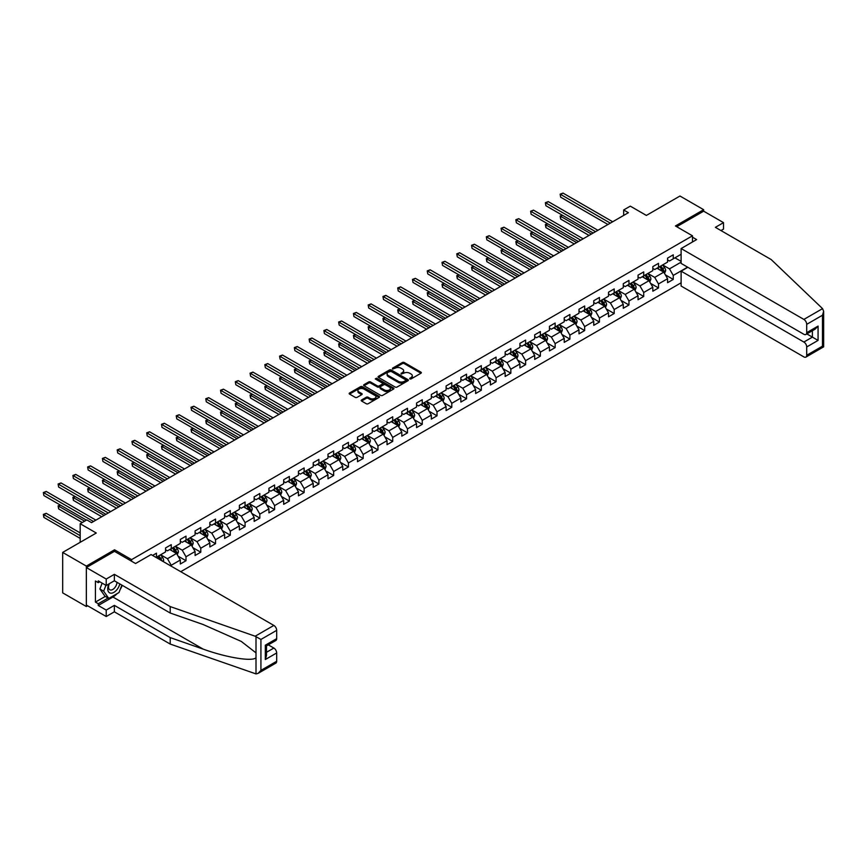 <?xml version="1.0" encoding="UTF-8"?>
<svg xmlns="http://www.w3.org/2000/svg" width="867" height="867" viewBox="0 0 867 867"><rect width="100%" height="100%" fill="white"/><g stroke="black" fill="none" stroke-linecap="round" stroke-linejoin="round"><path stroke-width="1.3" d="M409.788 378.944L411.088 378.944L420.95 373.243A1.311 0.759 0 0 0 421.34 372.702A1.311 0.759 0 0 0 420.95 372.171L404.228 362.514A1.311 0.759 0 0 0 402.375 362.514L392.502 368.215L392.502 368.963L395.081 368.226A4.205 2.428 0 0 1 401.031 368.226L402.418 369.028A4.205 2.428 0 0 1 403.654 370.751A4.205 2.428 0 0 1 402.418 372.463L401.139 373.959L403.719 373.222A4.205 2.428 0 0 1 409.668 373.222L411.056 374.024A4.205 2.428 0 0 1 412.291 375.736A4.205 2.428 0 0 1 411.056 377.448L409.788 378.944L409.788 378.196M361.593 399.958A1.311 0.759 0 0 0 361.203 400.489A1.311 0.759 0 0 0 361.593 401.031L366.275 403.74A1.311 0.759 0 0 0 368.139 403.74L379.096 397.411A1.311 0.759 0 0 0 379.486 396.869A1.311 0.759 0 0 0 379.096 396.338L362.373 386.682A1.311 0.759 0 0 0 360.52 386.682L349.553 393.011A1.311 0.759 0 0 0 349.173 393.542A1.311 0.759 0 0 0 349.553 394.084L355.221 397.357A1.311 0.759 0 0 0 357.085 397.357L361.777 394.648A1.311 0.759 0 0 0 362.157 394.106A1.311 0.759 0 0 0 361.777 393.575L358.96 391.949A3.511 2.027 0 0 1 357.93 390.518A3.511 2.027 0 0 1 360.108 388.644A3.511 2.027 0 0 1 363.934 389.077L374.945 395.439A3.511 2.027 0 0 1 375.975 396.869A3.511 2.027 0 0 1 373.807 398.744A3.511 2.027 0 0 1 369.971 398.311L368.139 397.249A1.311 0.759 0 0 0 366.275 397.249L361.593 399.958L361.593 401.031L366.275 398.343L366.275 397.249M720.965 230.568L723.522 229.094L723.522 222.646L703.646 211.169L703.646 209.695L679.977 196.029L646.381 215.428L630.287 206.14L623.666 209.966L628.391 212.697L91.544 522.638L86.808 519.907L80.187 523.733L80.187 542.319M114.542 551.39L114.542 549.797L86.342 566.086L62.673 552.42L96.28 533.021L80.187 523.733M114.542 549.797L131.578 559.638L692.473 235.813L692.473 241.991M703.646 209.695L675.436 225.973L692.473 235.813M395.179 387.05A1.311 0.759 0 0 0 397.032 387.05L407.999 380.721A1.311 0.759 0 0 0 408.379 380.19A1.311 0.759 0 0 0 407.999 379.648L391.266 370.003A1.311 0.759 0 0 0 389.413 370.003L378.445 376.332A1.311 0.759 0 0 0 378.066 376.863A1.311 0.759 0 0 0 378.445 377.405L395.179 387.05M375.617 379.139L376.549 379.269L376.549 378.175L393.542 387.993A1.311 0.759 0 0 1 393.932 388.535A1.311 0.759 0 0 1 393.542 389.066L382.585 395.395A1.311 0.759 0 0 1 380.721 395.395L363.999 385.739L363.999 384.666A1.311 0.759 0 0 0 363.62 385.208A1.311 0.759 0 0 0 363.999 385.739M363.999 384.666L368.692 381.957A1.311 0.759 0 0 1 370.556 381.957L377.34 385.88A1.311 0.759 0 0 0 379.193 385.88L382.304 384.081A1.311 0.759 0 0 0 382.694 383.539A1.311 0.759 0 0 0 382.304 383.008L375.248 378.933L376.549 378.175M86.342 566.086L86.342 606.521L62.673 592.865L62.673 552.42M131.578 561.22L131.578 559.638M180.748 571.689L681.115 282.805M681.115 254.28L673.258 258.821L673.258 254.822L667.579 258.106L667.579 262.094L658.497 267.339L658.497 263.351L652.818 266.635L652.818 270.623L643.726 275.869L643.726 271.88L638.047 275.153L638.047 279.141L628.965 284.387L628.965 280.399L623.286 283.682L623.286 287.671L614.194 292.916L614.194 288.928L608.515 292.201L608.515 296.189L599.433 301.445L599.433 297.446L593.754 300.73L593.754 304.718L584.672 309.963L584.672 305.975L578.993 309.259L578.993 313.247L569.901 318.492L569.901 314.504L564.222 317.777L564.222 321.765L555.14 327.011L555.14 323.023L549.461 326.306L549.461 330.294L540.369 335.54L540.369 331.552L534.69 334.825L534.69 338.813L525.608 344.058L525.608 340.07L519.929 343.354L519.929 347.342L510.836 352.587L510.836 348.599L505.158 351.872L505.158 355.871L496.076 361.116L496.076 357.128L490.397 360.401L490.397 364.389L481.315 369.635L481.315 365.646L475.636 368.93L475.636 372.918L466.544 378.164L466.544 374.176L460.865 377.448L460.865 381.437L451.783 386.682L451.783 382.694L446.104 385.978L446.104 389.966L437.011 395.211L437.011 391.223L431.332 394.496L431.332 398.495L422.251 403.74L422.251 399.741L416.572 403.025L416.572 407.013L407.479 412.258L407.479 408.27L401.8 411.554L401.8 415.542L392.718 420.788L392.718 416.799L387.04 420.072L387.04 424.061L377.958 429.306L377.958 425.318L372.279 428.601L372.279 432.59L363.186 437.835L363.186 433.847L357.507 437.12L357.507 441.108L348.426 446.364L348.426 442.365L342.747 445.649L342.747 449.637L333.654 454.882L333.654 450.894L327.975 454.178L327.975 458.166L318.893 463.412L318.893 459.423L313.215 462.696L313.215 466.684L304.133 471.93L304.133 467.942L298.454 471.225L298.454 475.214L289.361 480.459L289.361 476.471L283.682 479.744L283.682 483.732L274.601 488.977L274.601 484.989L268.922 488.273L268.922 492.261L259.829 497.506L259.829 493.518L254.15 496.791L254.15 500.79L245.068 506.035L245.068 502.047L239.39 505.32L239.39 509.308L230.297 514.554L230.297 510.565L224.618 513.849L224.618 517.837L215.536 523.083L215.536 519.095L209.857 522.367L209.857 526.356L200.776 531.601L200.776 527.613L195.097 530.897L195.097 534.885L186.004 540.13L186.004 536.142L180.325 539.415L180.325 543.414L171.243 548.659L171.243 544.66L165.564 547.944L165.564 551.932L156.472 557.178L156.472 553.189L152.592 555.433M687.596 267.155L673.258 275.424L673.258 279.423L667.579 282.696L667.579 278.708L658.497 283.953L658.497 287.942L652.818 291.225L652.818 287.237L643.726 292.482L643.726 296.471L638.047 299.744L638.047 295.755L628.965 301.001L628.965 304.989L623.286 308.273L623.286 304.284L614.194 309.53L614.194 313.518L608.515 316.791L608.515 312.803L599.433 318.048L599.433 322.036L593.754 325.32L593.754 321.332L584.672 326.577L584.672 330.565L578.993 333.849L578.993 329.85L569.901 335.106L569.901 339.095L564.222 342.367L564.222 338.379L555.14 343.625L555.14 347.613L549.461 350.897L549.461 346.908L540.369 352.154L540.369 356.142L534.69 359.415L534.69 355.427L525.608 360.672L525.608 364.66L519.929 367.944L519.929 363.956L510.836 369.201L510.836 373.189L505.158 376.473L505.158 372.474L496.076 377.719L496.076 381.718L490.397 384.991L490.397 381.003L481.315 386.248L481.315 390.237L475.636 393.52L475.636 389.532L466.544 394.778L466.544 398.766L460.865 402.039L460.865 398.051L451.783 403.296L451.783 407.284L446.104 410.568L446.104 406.58L437.011 411.825L437.011 415.813L431.332 419.086L431.332 415.098L422.251 420.343L422.251 424.342L416.572 427.615L416.572 423.627L407.479 428.872L407.479 432.861L401.8 436.144L401.8 432.156L392.718 437.401L392.718 441.39L387.04 444.663L387.04 440.674L377.958 445.92L377.958 449.908L372.279 453.192L372.279 449.204L363.186 454.449L363.186 458.437L357.507 461.71L357.507 457.722L348.426 462.967L348.426 466.955L342.747 470.239L342.747 466.251L333.654 471.496L333.654 475.484L327.975 478.768L327.975 474.769L318.893 480.025L318.893 484.014L313.215 487.287L313.215 483.298L304.133 488.544L304.133 492.532L298.454 495.816L298.454 491.827L289.361 497.073L289.361 501.061L283.682 504.334L283.682 500.346L274.601 505.591L274.601 509.579L268.922 512.863L268.922 508.875L259.829 514.12L259.829 518.108L254.15 521.392L254.15 517.393L245.068 522.638L245.068 526.637L239.39 529.91L239.39 525.922L230.297 531.168L230.297 535.156L224.618 538.44L224.618 534.451L215.536 539.697L215.536 543.685L209.857 546.958L209.857 542.97L200.776 548.215L200.776 552.203L195.097 555.487L195.097 551.499L186.004 556.744L186.004 560.732L180.325 564.005L180.325 560.017L171.243 565.262L171.243 566.194M169.726 549.526L176.543 553.46L167.45 558.706L160.644 554.772M165.564 549.743L167.45 550.838L171.243 548.659M167.45 558.706L171.243 565.262M176.543 553.46L180.325 560.017M184.487 541.008L191.304 544.942L182.222 550.187L175.405 546.253M180.325 541.225L182.222 542.319L186.004 540.13M182.222 550.187L186.004 556.744M191.304 544.942L195.097 551.499M199.258 532.479L206.075 536.413L196.982 541.658L190.166 537.724M195.097 532.696L196.982 533.79L200.776 531.601M196.982 541.658L200.776 548.215M206.075 536.413L209.857 542.97M214.019 523.95L220.836 527.895L211.754 533.14L204.937 529.206M209.857 524.177L211.754 525.261L215.536 523.083M211.754 533.14L215.536 539.697M220.836 527.895L224.618 534.451M228.79 515.432L235.596 519.366L226.515 524.611L219.698 520.677M224.618 515.648L226.515 516.743L230.297 514.554M226.515 524.611L230.297 531.168M235.596 519.366L239.39 525.922M243.551 506.902L250.368 510.836L241.275 516.082L234.469 512.148M239.39 507.119L241.275 508.214L245.068 506.035M241.275 516.082L245.068 522.638M250.368 510.836L254.15 517.393M258.312 498.384L265.129 502.318L256.047 507.563L249.23 503.629M254.15 498.601L256.047 499.695L259.829 497.506M256.047 507.563L259.829 514.12M265.129 502.318L268.922 508.875M273.083 489.855L279.9 493.789L270.807 499.034L263.991 495.1M268.922 490.072L270.807 491.166L274.601 488.977M270.807 499.034L274.601 505.591M279.9 493.789L283.682 500.346M287.844 481.337L294.661 485.271L285.579 490.516L278.762 486.582M283.682 481.553L285.579 482.648L289.361 480.459M285.579 490.516L289.361 497.073M294.661 485.271L298.454 491.827M302.616 472.808L309.432 476.742L300.34 481.987L293.523 478.053M298.454 473.024L300.34 474.119L304.133 471.93M300.34 481.987L304.133 488.544M309.432 476.742L313.215 483.298M317.376 464.278L324.193 468.213L315.111 473.458L308.294 469.524M313.215 464.506L315.111 465.59L318.893 463.412M315.111 473.458L318.893 480.025M324.193 468.213L327.975 474.769M332.148 455.76L338.954 459.694L329.872 464.94L323.055 461.006M327.975 455.977L329.872 457.072L333.654 454.882M329.872 464.94L333.654 471.496M338.954 459.694L342.747 466.251M346.908 447.231L353.725 451.165L344.632 456.41L337.827 452.476M342.747 447.448L344.632 448.542L348.426 446.364M344.632 456.41L348.426 462.967M353.725 451.165L357.507 457.722M361.669 438.713L368.486 442.647L359.404 447.892L352.587 443.958M357.507 438.93L359.404 440.024L363.186 437.835M359.404 447.892L363.186 454.449M368.486 442.647L372.279 449.204M376.441 430.184L383.257 434.118L374.165 439.363L367.348 435.429M372.279 430.4L374.165 431.495L377.958 429.306M374.165 439.363L377.958 445.92M383.257 434.118L387.04 440.674M391.201 421.655L398.018 425.589L388.936 430.845L382.119 426.9M387.04 421.882L388.936 422.966L392.718 420.788M388.936 430.845L392.718 437.401M398.018 425.589L401.8 432.156M405.973 413.136L412.79 417.07L403.697 422.316L396.88 418.382M401.8 413.353L403.697 414.448L407.479 412.258M403.697 422.316L407.479 428.872M412.79 417.07L416.572 423.627M420.733 404.607L427.55 408.541L418.468 413.787L411.652 409.853M416.572 404.824L418.468 405.919L422.251 403.74M418.468 413.787L422.251 420.343M427.55 408.541L431.332 415.098M435.505 396.089L442.311 400.023L433.229 405.268L426.412 401.334M431.332 396.306L433.229 397.4L437.011 395.211M433.229 405.268L437.011 411.825M442.311 400.023L446.104 406.58M450.266 387.56L457.082 391.494L447.99 396.739L441.184 392.805M446.104 387.777L447.99 388.871L451.783 386.682M447.99 396.739L451.783 403.296M457.082 391.494L460.865 398.051M465.026 379.031L471.843 382.976L462.761 388.221L455.944 384.287M460.865 379.258L462.761 380.342L466.544 378.164M462.761 388.221L466.544 394.778M471.843 382.976L475.636 389.532M479.798 370.512L486.615 374.446L477.522 379.692L470.705 375.758M475.636 370.729L477.522 371.824L481.315 369.635M477.522 379.692L481.315 386.248M486.615 374.446L490.397 381.003M494.558 361.983L501.375 365.917L492.293 371.163L485.477 367.229M490.397 362.2L492.293 363.295L496.076 361.116M492.293 371.163L496.076 377.719M501.375 365.917L505.158 372.474M509.33 353.465L516.147 357.399L507.054 362.644L500.237 358.71M505.158 353.682L507.054 354.776L510.836 352.587M507.054 362.644L510.836 369.201M516.147 357.399L519.929 363.956M524.091 344.936L530.907 348.87L521.826 354.115L515.009 350.181M519.929 345.153L521.826 346.247L525.608 344.058M521.826 354.115L525.608 360.672M530.907 348.87L534.69 355.427M538.862 336.418L545.668 340.352L536.586 345.597L529.77 341.663M534.69 336.634L536.586 337.729L540.369 335.54M536.586 345.597L540.369 352.154M545.668 340.352L549.461 346.908M553.623 327.889L560.44 331.823L551.347 337.068L544.541 333.134M549.461 328.105L551.347 329.2L555.14 327.011M551.347 337.068L555.14 343.625M560.44 331.823L564.222 338.379M568.384 319.359L575.2 323.293L566.118 328.539L559.302 324.605M564.222 319.587L566.118 320.671L569.901 318.492M566.118 328.539L569.901 335.106M575.2 323.293L578.993 329.85M583.155 310.841L589.972 314.775L580.879 320.021L574.062 316.087M578.993 311.058L580.879 312.153L584.672 309.963M580.879 320.021L584.672 326.577M589.972 314.775L593.754 321.332M597.916 302.312L604.732 306.246L595.651 311.491L588.834 307.557M593.754 302.529L595.651 303.623L599.433 301.445M595.651 311.491L599.433 318.048M604.732 306.246L608.515 312.803M612.687 293.794L619.493 297.728L610.411 302.973L603.595 299.039M608.515 294.011L610.411 295.105L614.194 292.916M610.411 302.973L614.194 309.53M619.493 297.728L623.286 304.284M627.448 285.265L634.265 289.199L625.183 294.444L618.366 290.51M623.286 285.481L625.183 286.576L628.965 284.387M625.183 294.444L628.965 301.001M634.265 289.199L638.047 295.755M642.219 276.736L649.025 280.67L639.944 285.926L633.127 281.981M638.047 276.963L639.944 278.047L643.726 275.869M639.944 285.926L643.726 292.482M649.025 280.67L652.818 287.237M656.98 268.217L663.797 272.151L654.704 277.397L647.898 273.463M652.818 268.434L654.704 269.529L658.497 267.339M654.704 277.397L658.497 283.953M663.797 272.151L667.579 278.708M681.115 262.148L669.476 268.868L662.659 264.934M674.959 257.835L681.115 261.39M667.579 259.905L669.476 261L673.258 258.821M669.476 268.868L673.258 275.424M86.342 606.521L87.621 605.784M623.666 209.966L623.666 215.428M665.357 274.85L673.258 279.423M650.586 283.379L658.497 287.942M635.825 291.908L643.726 296.471M621.065 300.426L628.965 304.989M606.293 308.955L614.194 313.518M591.532 317.474L599.433 322.036M576.761 326.003L584.672 330.565M562 334.532L569.901 339.095M547.229 343.05L555.14 347.613M532.468 351.579L540.369 356.142M517.707 360.098L525.608 364.66M502.936 368.627L510.836 373.189M488.175 377.156L496.076 381.718M473.404 385.674L481.315 390.237M458.643 394.203L466.544 398.766M443.882 402.722L451.783 407.284M429.111 411.251L437.011 415.813M414.35 419.769L422.251 424.342M399.579 428.298L407.479 432.861M384.818 436.827L392.718 441.39M370.046 445.345L377.958 449.908M355.286 453.875L363.186 458.437M340.525 462.393L348.426 466.955M325.754 470.922L333.654 475.484M310.993 479.451L318.893 484.014M296.221 487.969L304.133 492.532M281.461 496.498L289.361 501.061M266.689 505.017L274.601 509.579M251.929 513.546L259.829 518.108M237.168 522.075L245.068 526.637M222.396 530.593L230.297 535.156M207.636 539.122L215.536 543.685M192.864 547.641L200.776 552.203M178.103 556.17L186.004 560.732M410.145 379.074L411.056 378.543A4.205 2.428 0 0 0 412.291 376.831L412.291 375.736M403.654 370.751L403.654 371.845A4.205 2.428 0 0 1 402.418 373.558L401.508 374.089M420.95 372.171L420.95 373.243L404.228 363.609A1.311 0.759 0 0 0 402.375 363.609L392.87 369.093M407.999 379.648L407.999 380.721L391.266 371.087A1.311 0.759 0 0 0 389.413 371.087L378.467 377.405L378.445 376.332M405.669 380.57L405.669 379.811L390.995 371.336L388.34 372.116A4.205 2.428 0 0 0 387.115 373.829A4.205 2.428 0 0 0 388.34 375.552L398.376 381.339A4.205 2.428 0 0 0 404.325 381.339L405.669 380.57L405.669 381.653L405.94 380.19M387.115 373.829L387.115 374.923A4.205 2.428 0 0 0 388.34 376.646L388.34 375.552M405.669 381.653L404.325 382.434A4.205 2.428 0 0 1 398.376 382.434L388.34 376.646M364.021 385.75L368.692 383.051L368.692 381.957M382.694 383.539L382.694 384.634A1.311 0.759 0 0 1 382.304 385.176L379.193 386.964A1.311 0.759 0 0 1 377.34 386.964L370.556 383.051A1.311 0.759 0 0 0 368.692 383.051M376.549 379.269L393.531 389.077M384.374 389.933A3.511 2.027 0 0 0 388.199 390.378A3.511 2.027 0 0 0 390.378 388.503A3.511 2.027 0 0 0 389.348 387.072L385.468 384.829A1.311 0.759 0 0 0 383.604 384.829L380.494 386.628A1.311 0.759 0 0 0 380.114 387.159A1.311 0.759 0 0 0 380.494 387.701L384.374 389.933L384.374 391.028A3.511 2.027 0 0 0 388.199 391.472A3.511 2.027 0 0 0 390.378 389.597L390.378 388.503M380.114 387.159L380.114 388.253A1.311 0.759 0 0 0 380.494 388.795L380.494 387.701M384.374 391.028L380.494 388.795M375.975 396.869L375.975 397.964A3.511 2.027 0 0 1 373.807 399.839A3.511 2.027 0 0 1 369.971 399.394L368.139 398.343A1.311 0.759 0 0 0 366.275 398.343M357.93 390.518L357.93 391.602A3.511 2.027 0 0 0 358.96 393.044L358.96 391.949M361.777 393.575L361.777 394.648L358.96 393.044M379.096 396.338L379.096 397.411L362.373 387.777A1.311 0.759 0 0 0 360.52 387.777L349.574 394.095L349.553 393.011M664.545 273.441L665.672 270.612A3.544 2.048 -120 0 0 664.534 267.589L662.583 264.977M659.18 269.485L657.847 267.708M562.455 215.276L560.656 216.316L560.656 219.048L589.018 235.423M659.646 266.678L661.597 269.279A3.544 2.048 60 0 1 662.616 271.414L663.754 270.764A3.544 2.048 -120 0 0 662.735 268.629L660.784 266.017M659.895 266.527L662.063 269.42A1.81 1.04 60 0 1 662.388 269.973L663.754 270.764M560.656 219.048L560.136 216.024L591.392 234.057M560.136 216.024L562.249 215.157M610.314 223.133L560.656 194.457L563.019 193.092L612.687 221.768M607.951 224.499L560.656 197.188L560.136 194.165L563.019 193.092M560.656 197.188L560.136 194.165M108.928 583.924A8.703 5.029 120 0 0 110.803 593.191A8.703 5.029 120 0 0 119.776 583.914M109.394 583.654A5.961 3.435 120 0 0 109.784 589.777A5.961 3.435 120 0 0 110.662 590.048A5.961 3.435 120 0 0 116.969 582.299M121.868 585.127L118.996 592.54L108.776 598.436L104.983 596.247L99.878 588.986L102.143 583.133M108.776 598.436L103.661 591.164L105.937 585.323M99.878 588.986L103.661 591.164M822.555 308.63L823.65 311.275L822.469 315.241L806.711 324.334A4.021 2.319 -120 0 0 803.872 319.414L822.555 308.63L771.218 259.58L715.383 227.338L723.522 222.646M687.834 267.285L681.115 271.165L681.115 286.034L803.872 356.901A4.021 2.319 -120 0 0 805.887 357.106A4.021 2.319 -120 0 0 806.711 355.264L806.711 346.963A4.021 2.319 -120 0 0 803.872 342.042L812.39 337.122L818.069 340.406L806.711 346.963M681.115 271.165L803.872 342.042M692.473 237.179L696.634 239.585L681.115 248.547L681.115 263.405L803.872 334.283A4.021 2.319 -120 0 0 805.887 334.478A4.021 2.319 -120 0 0 806.711 332.646L806.711 324.334M681.115 248.547L803.872 319.414M703.646 211.169L676.715 226.71M806.852 333.925L812.39 337.122L812.39 330.717M806.711 332.646L818.069 326.09L815.229 329.081L805.887 334.478M806.711 355.264L822.469 346.171L823.076 346.507M117.11 593.624A15.053 8.692 -60 0 1 112.938 597.016L98.264 605.491L106.218 610.075L114.357 605.372L170.203 637.613L170.203 644.062L256.003 673.908L258.084 673.377L260.924 670.375L276.681 661.283A4.021 2.319 60 0 1 275.847 663.114L258.084 673.377M170.203 637.613L203.203 649.134C226.655 657.652 252.926 661.879 256.003 657.641L256.003 652.873L241.264 641.417L203.203 624.543L170.203 613.023L114.357 580.782L106.218 585.485L98.264 580.89L98.264 582.646L95.424 581.009L95.424 602.099L98.264 603.735L108.115 598.057M106.218 610.075L106.218 616.524L86.342 605.047L86.342 567.56L114.455 551.336L135.555 563.517L151.075 554.555L273.842 625.432A4.021 2.319 60 0 1 276.681 630.352L276.681 638.654A4.021 2.319 60 0 1 275.847 640.496L266.494 645.893L266.494 655.571L265.324 659.527L265.324 645.211C266.852 646.099 266.852 646.099 265.324 645.211L276.681 638.654M114.357 605.372L114.357 611.82L106.218 616.524M170.203 644.062L114.357 611.82M276.681 630.352L260.924 639.445L255.158 636.215L170.203 606.575L114.357 574.333L106.218 579.037L106.218 585.485M106.218 579.037L86.342 567.56M98.264 605.491L98.264 603.735M114.357 574.333L114.357 580.782M170.203 606.575L170.203 613.023M266.494 652.298L273.842 648.05A4.021 2.319 60 0 1 276.681 652.97L276.681 661.283M273.842 648.05L268.293 644.853M122.236 585.333A15.053 8.692 -60 0 1 120.101 589.679M99.781 581.768L98.264 582.646M95.424 602.099L105.275 596.409M649.773 281.97L650.9 279.131A3.544 2.048 -120 0 0 649.773 276.118L647.822 273.506M644.409 278.004L643.086 276.237M547.684 223.805L545.885 224.846L545.885 227.577L574.257 243.952M644.885 275.197L646.836 277.808A3.544 2.048 60 0 1 647.855 279.943L648.993 279.282A3.544 2.048 -120 0 0 647.974 277.147L646.023 274.546M645.135 275.056L647.302 277.949A1.81 1.04 60 0 1 647.627 278.502L648.993 279.282M545.885 227.577L545.365 224.542L576.62 242.587M545.365 224.542L547.478 223.686M635.012 290.499L636.14 287.66A3.544 2.048 -120 0 0 635.002 284.636L633.051 282.035M629.648 286.533L628.315 284.766M532.923 232.334L531.124 233.364L531.124 236.106L559.486 252.481M630.114 283.726L632.076 286.327A3.544 2.048 60 0 1 633.083 288.462L634.221 287.811A3.544 2.048 -120 0 0 633.203 285.677L631.252 283.065M630.363 283.585L632.531 286.478A1.81 1.04 60 0 1 632.856 287.02L634.221 287.811M531.124 236.106L530.604 233.071L561.859 251.116M530.604 233.071L532.717 232.215M595.553 231.662L545.885 202.986L548.258 201.621L597.916 230.297M593.191 233.028L545.885 205.717L545.365 202.683L548.258 201.621M545.885 205.717L545.365 202.683M580.782 240.181L531.124 211.505L533.487 210.139L583.155 238.815M578.419 241.546L531.124 214.247L530.604 211.212L533.487 210.139M531.124 214.247L530.604 211.212M620.241 299.017L621.368 296.178A3.544 2.048 -120 0 0 620.241 293.165L618.29 290.553M614.876 295.062L613.554 293.284M518.163 240.853L516.364 241.893L516.364 244.624L544.725 261M615.353 292.244L617.304 294.856A3.544 2.048 60 0 1 618.323 296.991L619.461 296.33A3.544 2.048 -120 0 0 618.442 294.206L616.491 291.594M615.603 292.103L617.77 294.997A1.81 1.04 60 0 1 618.095 295.549L619.461 296.33M516.364 244.624L515.843 241.59L547.088 259.634M515.843 241.59L517.946 240.733M605.48 307.547L606.607 304.707A3.544 2.048 -120 0 0 605.48 301.683L603.519 299.082M600.116 303.58L598.794 301.814M503.391 249.382L501.592 250.422L501.592 253.153L529.965 269.529M600.593 300.773L602.543 303.385A3.544 2.048 60 0 1 603.551 305.509L604.689 304.859A3.544 2.048 -120 0 0 603.681 302.724L601.72 300.112M600.831 300.632L602.998 303.526A1.81 1.04 60 0 1 603.334 304.068L604.689 304.859M501.592 253.153L501.072 250.119L532.327 268.163M501.072 250.119L503.185 249.262M590.72 316.065L591.847 313.236A3.544 2.048 -120 0 0 590.709 310.213L588.758 307.601M585.355 312.109L584.022 310.332M488.63 257.9L486.831 258.94L486.831 261.671L515.193 278.047M585.821 309.302L587.772 311.903A3.544 2.048 60 0 1 588.791 314.038L589.928 313.388A3.544 2.048 -120 0 0 588.91 311.253L586.959 308.641M586.07 309.151L588.238 312.044A1.81 1.04 60 0 1 588.563 312.597L589.928 313.388M486.831 261.671L486.311 258.637L517.556 276.681M486.311 258.637L488.424 257.781M566.021 248.71L516.364 220.034L518.726 218.668L568.384 247.344M563.658 250.075L516.364 222.765L515.843 219.73L518.726 218.668M516.364 222.765L515.843 219.73M551.26 257.228L501.592 228.563L503.965 227.197L553.623 255.863M548.887 258.594L501.592 231.294L501.072 228.259L503.965 227.197M501.592 231.294L501.072 228.259M536.489 265.757L486.831 237.081L489.194 235.716L538.862 264.392M534.126 267.123L486.831 239.812L486.311 236.789L489.194 235.716M486.831 239.812L486.311 236.789M575.948 324.594L577.075 321.755A3.544 2.048 -120 0 0 575.948 318.731L573.987 316.13M570.584 320.627L569.261 318.861M473.859 266.429L472.06 267.469L472.06 270.201L500.432 286.576M571.06 317.821L573.011 320.432A3.544 2.048 60 0 1 574.03 322.567L575.157 321.906A3.544 2.048 -120 0 0 574.149 319.771L572.187 317.17M571.299 317.68L573.466 320.573A1.81 1.04 60 0 1 573.802 321.126L575.157 321.906M472.06 270.201L471.54 267.166L502.795 285.21M471.54 267.166L473.653 266.31M521.728 274.286L472.06 245.61L474.433 244.245L524.091 272.91M519.355 275.652L472.06 248.341L471.54 245.307L474.433 244.245M472.06 248.341L471.54 245.307M561.187 333.123L562.315 330.284A3.544 2.048 -120 0 0 561.177 327.26L559.226 324.648M555.823 329.157L554.49 327.39M459.098 274.958L457.299 275.988L457.299 278.719L485.661 295.105M556.289 326.35L558.25 328.951A3.544 2.048 60 0 1 559.258 331.086L560.396 330.435A3.544 2.048 -120 0 0 559.378 328.3L557.427 325.689M556.538 326.209L558.706 329.102A1.81 1.04 60 0 1 559.031 329.644L560.396 330.435M457.299 278.719L456.779 275.695L488.034 293.74M456.779 275.695L458.892 274.828M506.957 282.805L457.299 254.129L459.662 252.763L509.33 281.439M504.594 284.17L457.299 256.87L456.779 253.836L459.662 252.763M457.299 256.87L456.779 253.836M546.416 341.641L547.543 338.802A3.544 2.048 -120 0 0 546.416 335.789L544.465 333.177M541.051 337.686L539.729 335.908M444.327 283.476L442.528 284.517L442.528 287.248L470.9 303.623M541.528 334.868L543.479 337.48A3.544 2.048 60 0 1 544.498 339.615L545.636 338.954A3.544 2.048 -120 0 0 544.617 336.819L542.666 334.218M541.777 334.727L543.945 337.621A1.81 1.04 60 0 1 544.27 338.173L545.636 338.954M442.528 287.248L442.007 284.213L473.263 302.258M442.007 284.213L444.121 283.357M492.196 291.334L442.528 262.658L444.901 261.292L494.558 289.968M489.833 292.699L442.528 265.389L442.007 262.354L444.901 261.292M442.528 265.389L442.007 262.354M531.655 350.17L532.782 347.331A3.544 2.048 -120 0 0 531.644 344.307L529.694 341.706M526.291 346.204L524.958 344.437M429.566 292.006L427.767 293.046L427.767 295.777L456.129 312.153M526.757 343.397L528.718 346.009A3.544 2.048 60 0 1 529.726 348.133L530.864 347.483A3.544 2.048 -120 0 0 529.845 345.348L527.895 342.736M527.006 343.256L529.173 346.15A1.81 1.04 60 0 1 529.499 346.692L530.864 347.483M427.767 295.777L427.247 292.743L458.502 310.787M427.247 292.743L429.36 291.886M477.435 299.852L427.767 271.187L430.13 269.821L479.798 298.486M475.062 301.217L427.767 273.918L427.247 270.883L430.13 269.821M427.767 273.918L427.247 270.883M516.895 358.689L518.011 355.86A3.544 2.048 -120 0 0 516.884 352.836L514.933 350.225M511.519 354.733L510.197 352.956M414.805 300.524L413.006 301.564L413.006 304.295L441.368 320.671M511.996 351.926L513.947 354.527A3.544 2.048 60 0 1 514.965 356.662L516.103 356.012A3.544 2.048 -120 0 0 515.085 353.877L513.134 351.265M512.245 351.774L514.413 354.668A1.81 1.04 60 0 1 514.738 355.221L516.103 356.012M413.006 304.295L412.486 301.261L443.731 319.305M412.486 301.261L414.589 300.405M462.664 308.381L413.006 279.705L415.369 278.34L465.026 307.016M460.301 309.747L413.006 282.436L412.486 279.402L415.369 278.34M413.006 282.436L412.486 279.402M502.123 367.218L503.25 364.378A3.544 2.048 -120 0 0 502.123 361.355L500.161 358.754M496.758 363.251L495.436 361.485M400.034 309.053L398.235 310.093L398.235 312.824L426.607 329.2M497.235 360.444L499.186 363.056A3.544 2.048 60 0 1 500.194 365.191L501.332 364.53A3.544 2.048 -120 0 0 500.324 362.395L498.362 359.794M497.474 360.304L499.641 363.197A1.81 1.04 60 0 1 499.977 363.75L501.332 364.53M398.235 312.824L397.715 309.79L428.97 327.834M397.715 309.79L399.828 308.934M447.903 316.899L398.235 288.234L400.608 286.869L450.266 315.534M445.53 318.276L398.235 290.965L397.715 287.931L400.608 286.869M398.235 290.965L397.715 287.931M487.362 375.736L488.489 372.908A3.544 2.048 -120 0 0 487.352 369.884L485.401 367.272M481.998 371.78L480.665 370.014M385.273 317.571L383.474 318.612L383.474 321.343L411.836 337.729M482.464 368.974L484.415 371.575A3.544 2.048 60 0 1 485.433 373.71L486.571 373.059A3.544 2.048 -120 0 0 485.553 370.924L483.602 368.312M482.713 368.833L484.881 371.715A1.81 1.04 60 0 1 485.206 372.268L486.571 373.059M383.474 321.343L382.954 318.319L414.209 336.353M382.954 318.319L385.067 317.452M433.132 325.428L383.474 296.752L385.837 295.387L435.505 324.063M430.769 326.794L383.474 299.483L382.954 296.46L385.837 295.387M383.474 299.483L382.954 296.46M472.591 384.265L473.718 381.426A3.544 2.048 -120 0 0 472.591 378.413L470.629 375.801M467.226 380.31L465.904 378.532M370.502 326.1L368.703 327.141L368.703 329.872L397.075 346.247M467.703 377.492L469.654 380.104A3.544 2.048 60 0 1 470.673 382.239L471.8 381.578A3.544 2.048 -120 0 0 470.792 379.443L468.83 376.842M467.952 377.351L470.109 380.245A1.81 1.04 60 0 1 470.445 380.797L471.8 381.578M368.703 329.872L368.182 326.837L399.438 344.882M368.182 326.837L370.296 325.981M418.371 333.958L368.703 305.282L371.076 303.916L420.733 332.592M415.997 335.323L368.703 308.013L368.182 304.978L371.076 303.916M368.703 308.013L368.182 304.978M457.83 392.794L458.957 389.955A3.544 2.048 -120 0 0 457.819 386.931L455.869 384.33M452.466 388.828L451.133 387.061M355.741 334.629L353.942 335.659L353.942 338.401L382.304 354.776M452.932 386.021L454.893 388.633A3.544 2.048 60 0 1 455.901 390.757L457.039 390.107A3.544 2.048 -120 0 0 456.02 387.972L454.07 385.36M453.181 385.88L455.348 388.774A1.81 1.04 60 0 1 455.674 389.316L457.039 390.107M353.942 338.401L353.422 335.366L384.677 353.411M353.422 335.366L355.535 334.51M403.599 342.476L353.942 313.811L356.304 312.434L405.973 341.11M401.237 343.841L353.942 316.542L353.422 313.507L356.304 312.434M353.942 316.542L353.422 313.507M443.059 401.313L444.186 398.473A3.544 2.048 -120 0 0 443.059 395.46L441.108 392.849M437.694 397.357L436.372 395.58M340.969 343.148L339.181 344.188L339.181 346.919L367.543 363.295M438.171 394.539L440.122 397.151A3.544 2.048 60 0 1 441.14 399.286L442.278 398.625A3.544 2.048 -120 0 0 441.26 396.501L439.309 393.889M438.42 394.398L440.588 397.292A1.81 1.04 60 0 1 440.913 397.845L442.278 398.625M339.181 346.919L338.65 343.885L369.906 361.929M338.65 343.885L340.764 343.029M388.839 351.005L339.181 322.329L341.544 320.963L391.201 349.639M386.476 352.37L339.181 325.06L338.65 322.025L341.544 320.963M339.181 325.06L338.65 322.025M428.298 409.842L429.425 407.002A3.544 2.048 -120 0 0 428.287 403.979L426.336 401.378M422.933 405.875L421.6 404.109M326.209 351.677L324.41 352.717L324.41 355.448L352.771 371.824M423.399 403.068L425.361 405.68A3.544 2.048 60 0 1 426.369 407.815L427.507 407.154A3.544 2.048 -120 0 0 426.488 405.019L424.537 402.418M423.649 402.927L425.816 405.821A1.81 1.04 60 0 1 426.152 406.363L427.507 407.154M324.41 355.448L323.89 352.414L355.145 370.458M323.89 352.414L326.003 351.558M374.078 359.523L324.41 330.858L326.772 329.493L376.441 358.158M371.705 360.889L324.41 333.589L323.89 330.555L326.772 329.493M324.41 333.589L323.89 330.555M413.537 418.36L414.654 415.531A3.544 2.048 -120 0 0 413.526 412.508L411.576 409.896M408.173 414.404L406.84 412.627M311.448 360.195L309.649 361.236L309.649 363.967L338.011 380.342M408.639 411.597L410.59 414.198A3.544 2.048 60 0 1 411.608 416.333L412.746 415.683A3.544 2.048 -120 0 0 411.727 413.548L409.777 410.936M408.888 411.446L411.056 414.339A1.81 1.04 60 0 1 411.381 414.892L412.746 415.683M309.649 363.967L309.129 360.943L340.373 378.977M309.129 360.943L311.231 360.076M359.306 368.052L309.649 339.376L312.012 338.011L361.669 366.687M356.944 369.418L309.649 342.107L309.129 339.084L312.012 338.011M309.649 342.107L309.129 339.084M398.766 426.889L399.893 424.05A3.544 2.048 -120 0 0 398.766 421.037L396.804 418.425M393.401 422.923L392.079 421.156M296.677 368.724L294.878 369.765L294.878 372.496L323.25 388.871M393.878 420.116L395.829 422.728A3.544 2.048 60 0 1 396.848 424.863L397.975 424.201A3.544 2.048 -120 0 0 396.967 422.066L395.005 419.465M394.117 419.975L396.284 422.868A1.81 1.04 60 0 1 396.62 423.421L397.975 424.201M294.878 372.496L294.357 369.461L325.613 387.506M294.357 369.461L296.471 368.605M344.546 376.581L294.878 347.905L297.251 346.54L346.908 375.216M342.172 377.947L294.878 350.636L294.357 347.602L297.251 346.54M294.878 350.636L294.357 347.602M384.005 435.418L385.132 432.579A3.544 2.048 -120 0 0 383.994 429.555L382.044 426.954M378.641 431.452L377.308 429.685M281.916 377.253L280.117 378.283L280.117 381.025L308.479 397.4M379.107 428.645L381.057 431.246A3.544 2.048 60 0 1 382.076 433.381L383.214 432.731A3.544 2.048 -120 0 0 382.195 430.596L380.245 427.984M379.356 428.504L381.523 431.398A1.81 1.04 60 0 1 381.848 431.939L383.214 432.731M280.117 381.025L279.597 377.99L310.852 396.035M279.597 377.99L281.71 377.134M329.774 385.1L280.117 356.424L282.479 355.058L332.148 383.734M327.412 386.465L280.117 359.166L279.597 356.131L282.479 355.058M280.117 359.166L279.597 356.131M369.234 443.937L370.361 441.097A3.544 2.048 -120 0 0 369.234 438.084L367.272 435.472M363.869 439.981L362.547 438.203M267.144 385.772L265.345 386.812L265.345 389.543L293.718 405.919M364.346 437.163L366.297 439.775A3.544 2.048 60 0 1 367.315 441.91L368.442 441.249A3.544 2.048 -120 0 0 367.435 439.125L365.484 436.513M364.595 437.022L366.763 439.916A1.81 1.04 60 0 1 367.088 440.469L368.442 441.249M265.345 389.543L264.825 386.509L296.08 404.553M264.825 386.509L266.938 385.652M315.014 393.629L265.345 364.953L267.719 363.587L317.376 392.263M312.651 394.994L265.345 367.684L264.825 364.649L267.719 363.587M265.345 367.684L264.825 364.649M354.473 452.466L355.6 449.626A3.544 2.048 -120 0 0 354.462 446.603L352.511 444.002M349.108 448.499L347.775 446.733M252.384 394.301L250.585 395.341L250.585 398.072L278.946 414.448M349.574 445.692L351.536 448.304A3.544 2.048 60 0 1 352.544 450.428L353.682 449.778A3.544 2.048 -120 0 0 352.663 447.643L350.712 445.042M349.824 445.551L351.991 448.445A1.81 1.04 60 0 1 352.316 448.987L353.682 449.778M250.585 398.072L250.064 395.038L281.32 413.082M250.064 395.038L252.178 394.182M300.242 402.147L250.585 373.482L252.947 372.116L302.616 400.782M297.88 403.513L250.585 376.213L250.064 373.178L252.947 372.116M250.585 376.213L250.064 373.178M339.701 460.984L340.829 458.155A3.544 2.048 -120 0 0 339.701 455.132L337.751 452.52M334.337 457.028L333.015 455.251M237.623 402.819L235.824 403.859L235.824 406.59L264.186 422.966M334.814 454.221L336.764 456.822A3.544 2.048 60 0 1 337.783 458.957L338.921 458.307A3.544 2.048 -120 0 0 337.902 456.172L335.952 453.56M335.063 454.07L337.23 456.963A1.81 1.04 60 0 1 337.556 457.516L338.921 458.307M235.824 406.59L235.304 403.556L266.548 421.6M235.304 403.556L237.406 402.7M285.481 410.676L235.824 382L238.187 380.635L287.844 409.311M283.119 412.042L235.824 384.731L235.304 381.708L238.187 380.635M235.824 384.731L235.304 381.708M324.941 469.513L326.068 466.674A3.544 2.048 -120 0 0 324.93 463.661L322.979 461.049M319.576 465.546L318.254 463.78M222.852 411.348L221.052 412.389L221.052 415.12L249.425 431.495M320.042 462.74L322.004 465.351A3.544 2.048 60 0 1 323.012 467.486L324.15 466.825A3.544 2.048 -120 0 0 323.142 464.69L321.18 462.089M320.291 462.599L322.459 465.492A1.81 1.04 60 0 1 322.795 466.045L324.15 466.825M221.052 415.12L220.532 412.085L251.788 430.13M220.532 412.085L222.646 411.229M270.721 419.205L221.052 390.529L223.415 389.164L273.083 417.829M268.347 420.571L221.052 393.26L220.532 390.226L223.415 389.164M221.052 393.26L220.532 390.226M310.18 478.042L311.296 475.203A3.544 2.048 -120 0 0 310.169 472.179L308.218 469.567M304.816 474.076L303.483 472.309M208.091 419.877L206.292 420.907L206.292 423.638L234.654 440.024M305.282 471.269L307.232 473.87A3.544 2.048 60 0 1 308.251 476.005L309.389 475.354A3.544 2.048 -120 0 0 308.37 473.219L306.419 470.608M305.531 471.128L307.698 474.021A1.81 1.04 60 0 1 308.023 474.563L309.389 475.354M206.292 423.638L205.772 420.614L237.016 438.659M205.772 420.614L207.874 419.747M255.949 427.724L206.292 399.048L208.654 397.682L258.312 426.358M253.587 429.089L206.292 401.789L205.772 398.755L208.654 397.682M206.292 401.789L205.772 398.755M295.409 486.56L296.536 483.721A3.544 2.048 -120 0 0 295.409 480.708L293.447 478.096M290.044 482.605L288.722 480.827M193.319 428.396L191.52 429.436L191.52 432.167L219.893 448.542M290.521 479.787L292.472 482.399A3.544 2.048 60 0 1 293.49 484.534L294.617 483.873A3.544 2.048 -120 0 0 293.61 481.738L291.648 479.137M290.759 479.646L292.927 482.54A1.81 1.04 60 0 1 293.263 483.092L294.617 483.873M191.52 432.167L191 429.132L222.255 447.177M191 429.132L193.113 428.276M241.189 436.253L191.52 407.577L193.894 406.211L243.551 434.887M238.815 437.618L191.52 410.308L191 407.273L193.894 406.211M191.52 410.308L191 407.273M280.648 495.09L281.775 492.25A3.544 2.048 -120 0 0 280.637 489.226L278.686 486.625M275.283 491.123L273.95 489.356M178.559 436.925L176.76 437.965L176.76 440.696L205.121 457.072M275.749 488.316L277.7 490.928A3.544 2.048 60 0 1 278.719 493.052L279.857 492.402A3.544 2.048 -120 0 0 278.838 490.267L276.887 487.655M275.999 488.175L278.166 491.069A1.81 1.04 60 0 1 278.491 491.611L279.857 492.402M176.76 440.696L176.239 437.662L207.495 455.706M176.239 437.662L178.353 436.805M226.417 444.771L176.76 416.106L179.122 414.74L228.79 443.405M224.054 446.137L176.76 418.837L176.239 415.802L179.122 414.74M176.76 418.837L176.239 415.802M265.876 503.608L267.003 500.779A3.544 2.048 -120 0 0 265.876 497.756L263.915 495.144M260.512 499.652L259.19 497.875M163.787 445.443L161.988 446.483L161.988 449.214L190.361 465.59M260.989 496.845L262.939 499.446A3.544 2.048 60 0 1 263.958 501.581L265.096 500.931A3.544 2.048 -120 0 0 264.077 498.796L262.127 496.184M261.238 496.693L263.405 499.587A1.81 1.04 60 0 1 263.731 500.14L265.096 500.931M161.988 449.214L161.468 446.18L192.723 464.224M161.468 446.18L163.581 445.324M211.656 453.3L161.988 424.624L164.362 423.259L214.019 451.935M209.294 454.666L161.988 427.355L161.468 424.321L164.362 423.259M161.988 427.355L161.468 424.321M251.116 512.137L252.243 509.297A3.544 2.048 -120 0 0 251.105 506.274L249.154 503.673M245.751 508.17L244.418 506.404M149.026 453.972L147.227 455.012L147.227 457.743L175.589 474.119M246.217 505.363L248.179 507.975A3.544 2.048 60 0 1 249.187 510.11L250.325 509.449A3.544 2.048 -120 0 0 249.306 507.314L247.355 504.713M246.466 505.223L248.634 508.116A1.81 1.04 60 0 1 248.959 508.669L250.325 509.449M147.227 457.743L146.707 454.709L177.963 472.753M146.707 454.709L148.821 453.853M196.885 461.818L147.227 433.153L149.59 431.788L199.258 460.453M194.522 463.195L147.227 435.884L146.707 432.85L149.59 431.788M147.227 435.884L146.707 432.85M236.344 520.655L237.471 517.827A3.544 2.048 -120 0 0 236.344 514.803L234.393 512.191M230.98 516.699L229.657 514.933M134.266 462.49L132.467 463.531L132.467 466.262L160.828 482.648M231.456 513.893L233.407 516.494A3.544 2.048 60 0 1 234.426 518.629L235.564 517.978A3.544 2.048 -120 0 0 234.545 515.843L232.594 513.231M231.706 513.752L233.873 516.634A1.81 1.04 60 0 1 234.198 517.187L235.564 517.978M132.467 466.262L131.947 463.238L163.191 481.272M131.947 463.238L134.049 462.371M182.124 470.347L132.467 441.671L134.829 440.306L184.487 468.982M179.762 471.713L132.467 444.403L131.947 441.379L134.829 440.306M132.467 444.403L131.947 441.379M221.584 529.184L222.711 526.345A3.544 2.048 -120 0 0 221.573 523.332L219.622 520.72M216.219 525.229L214.897 523.451M119.494 471.019L117.695 472.06L117.695 474.791L146.068 491.166M216.685 522.411L218.647 525.023A3.544 2.048 60 0 1 219.654 527.158L220.792 526.497A3.544 2.048 -120 0 0 219.785 524.362L217.823 521.761M216.934 522.27L219.102 525.164A1.81 1.04 60 0 1 219.438 525.716L220.792 526.497M117.695 474.791L117.175 471.756L148.43 489.801M117.175 471.756L119.288 470.9M167.364 478.877L117.695 450.201L120.058 448.835L169.726 477.511M164.99 480.242L117.695 452.932L117.175 449.897L120.058 448.835M117.695 452.932L117.175 449.897M206.823 537.713L207.939 534.874A3.544 2.048 -120 0 0 206.812 531.85L204.861 529.249M201.458 533.747L200.125 531.98M104.734 479.549L102.935 480.578L102.935 483.32L131.296 499.695M201.924 530.94L203.875 533.552A3.544 2.048 60 0 1 204.894 535.676L206.032 535.026A3.544 2.048 -120 0 0 205.013 532.891L203.062 530.279M202.174 530.799L204.341 533.693A1.81 1.04 60 0 1 204.666 534.235L206.032 535.026M102.935 483.32L102.414 480.285L133.659 498.33M102.414 480.285L104.517 479.429M152.592 487.395L102.935 458.73L105.297 457.364L154.965 486.029M150.229 488.76L102.935 461.461L102.414 458.426L105.297 457.364M102.935 461.461L102.414 458.426M192.051 546.232L193.178 543.403A3.544 2.048 -120 0 0 192.051 540.379L190.09 537.768M186.687 542.276L185.365 540.499M89.962 488.067L88.163 489.107L88.163 491.838L116.536 508.214M187.164 539.458L189.114 542.07A3.544 2.048 60 0 1 190.133 544.205L191.26 543.544A3.544 2.048 -120 0 0 190.252 541.42L188.291 538.808M187.402 539.317L189.57 542.211A1.81 1.04 60 0 1 189.906 542.764L191.26 543.544M88.163 491.838L87.643 488.804L118.898 506.848M87.643 488.804L89.756 487.948M137.831 495.924L88.163 467.248L90.536 465.882L140.194 494.558M135.458 497.29L88.163 469.979L87.643 466.945L90.536 465.882M88.163 469.979L87.643 466.945M177.291 554.761L178.418 551.921A3.544 2.048 -120 0 0 177.28 548.898L175.329 546.297M171.926 550.794L170.593 549.028M75.201 496.596L73.402 497.636L73.402 500.367L101.764 516.743M172.392 547.987L174.343 550.599A3.544 2.048 60 0 1 175.362 552.734L176.5 552.073A3.544 2.048 -120 0 0 175.481 549.938L173.53 547.337M172.641 547.846L174.809 550.74A1.81 1.04 60 0 1 175.134 551.282L176.5 552.073M73.402 500.367L72.882 497.333L104.138 515.377M72.882 497.333L74.996 496.477M123.06 504.442L73.402 475.777L75.765 474.412L125.433 503.077M120.697 505.808L73.402 478.508L72.882 475.474L75.765 474.412M73.402 478.508L72.882 475.474M163.256 561.588L163.646 560.45A3.544 2.048 -120 0 0 162.519 557.427L160.568 554.815M60.43 505.114L58.631 506.155L58.631 508.886L82.267 522.53M161.75 560.721L161.739 560.602A3.544 2.048 -120 0 0 160.72 558.467L158.769 555.855M157.881 556.365L160.048 559.258A1.81 1.04 60 0 1 160.373 559.811L161.739 560.602M157.631 556.516L159.582 559.117A3.544 2.048 60 0 1 159.951 559.681M58.631 508.886L58.111 505.862L84.641 521.165M58.111 505.862L60.224 504.995M108.299 512.971L58.631 484.295L61.004 482.93L110.662 511.606M105.937 514.337L58.631 487.026L58.111 484.003L61.004 482.93M58.631 487.026L58.111 484.003M80.187 532.912L46.233 513.318L43.87 514.684L43.87 517.415L80.187 538.385M43.87 517.415L43.35 514.38L80.187 535.654M43.35 514.38L46.233 513.318M93.528 521.5L43.87 492.824L46.233 491.459L95.901 520.135M86.429 520.135L43.87 495.556L43.35 492.521L46.233 491.459M43.87 495.556L43.35 492.521M411.056 378.543L411.056 377.448M401.139 373.959L401.139 373.2M402.418 373.558L402.418 372.463M392.502 368.963L392.502 368.215M402.375 363.609L402.375 362.514M404.228 363.609L404.228 362.514M389.413 371.087L389.413 370.003M391.266 371.087L391.266 370.003M398.376 382.434L398.376 381.339M404.325 382.434L404.325 381.339M370.556 383.051L370.556 381.957M377.34 386.964L377.34 385.88M379.193 386.964L379.193 385.88M382.304 385.176L382.304 384.081M393.542 389.066L393.542 387.993M368.139 398.343L368.139 397.249M369.971 399.394L369.971 398.311M360.52 387.777L360.52 386.682M362.373 387.777L362.373 386.682M663.439 271.945L665.65 270.677M662.735 268.629L664.534 267.589M660.21 270.081L661.597 269.279M822.469 346.171L822.469 315.241M818.069 326.09L818.069 340.406M256.003 673.908L256.003 657.641M256.003 652.873L256.003 636.606M260.924 639.445L260.924 670.375M276.681 652.97L265.324 659.527M255.158 636.215L273.842 625.432M112.938 597.016L203.203 649.134M648.679 280.475L650.879 279.207M647.974 277.147L649.773 276.118M645.449 278.61L646.836 277.808M633.918 288.993L636.118 287.725M633.203 285.677L635.002 284.636M630.688 287.129L632.076 286.327M619.146 297.522L621.346 296.254M618.442 294.206L620.241 293.165M615.917 295.658L617.304 294.856M604.386 306.051L606.586 304.772M603.681 302.724L605.48 301.683M601.156 304.187L602.543 303.385M589.614 314.569L591.814 313.301M588.91 311.253L590.709 310.213M586.385 312.705L587.772 311.903M574.854 323.098L577.054 321.83M574.149 319.771L575.948 318.731M571.624 321.234L573.011 320.432M560.082 331.617L562.293 330.349M559.378 328.3L561.177 327.26M556.852 329.753L558.25 328.951M545.321 340.146L547.521 338.878M544.617 336.819L546.416 335.789M542.092 338.282L543.479 337.48M530.561 348.675L532.761 347.396M529.845 345.348L531.644 344.307M527.331 346.8L528.718 346.009M515.789 357.193L517.989 355.925M515.085 353.877L516.884 352.836M512.56 355.329L513.947 354.527M501.028 365.722L503.228 364.443M500.324 362.395L502.123 361.355M497.799 363.858L499.186 363.056M486.257 374.241L488.457 372.973M485.553 370.924L487.352 369.884M483.027 372.377L484.415 371.575M471.496 382.77L473.696 381.502M470.792 379.443L472.591 378.413M468.267 380.906L469.654 380.104M456.736 391.288L458.936 390.02M456.02 387.972L457.819 386.931M453.506 389.424L454.893 388.633M441.964 399.817L444.164 398.549M441.26 396.501L443.059 395.46M438.735 397.953L440.122 397.151M427.203 408.346L429.403 407.067M426.488 405.019L428.287 403.979M423.974 406.482L425.361 405.68M412.432 416.864L414.632 415.596M411.727 413.548L413.526 412.508M409.202 415L410.59 414.198M397.671 425.394L399.871 424.126M396.967 422.066L398.766 421.037M394.442 423.529L395.829 422.728M382.9 433.912L385.1 432.644M382.195 430.596L383.994 429.555M379.67 432.048L381.057 431.246M368.139 442.441L370.339 441.173M367.435 439.125L369.234 438.084M364.909 440.577L366.297 439.775M353.378 450.97L355.578 449.691M352.663 447.643L354.462 446.603M350.149 449.106L351.536 448.304M338.607 459.488L340.807 458.22M337.902 456.172L339.701 455.132M335.377 457.624L336.764 456.822M323.846 468.017L326.046 466.749M323.142 464.69L324.93 463.661M320.617 466.153L322.004 465.351M309.075 476.536L311.275 475.268M308.37 473.219L310.169 472.179M305.845 474.672L307.232 473.87M294.314 485.065L296.514 483.797M293.61 481.738L295.409 480.708M291.084 483.201L292.472 482.399M279.542 493.594L281.742 492.315M278.838 490.267L280.637 489.226M276.313 491.719L277.7 490.928M264.782 502.112L266.982 500.844M264.077 498.796L265.876 497.756M261.552 500.248L262.939 499.446M250.021 510.641L252.221 509.363M249.306 507.314L251.105 506.274M246.792 508.777L248.179 507.975M235.25 519.16L237.45 517.892M234.545 515.843L236.344 514.803M232.02 517.296L233.407 516.494M220.489 527.689L222.689 526.421M219.785 524.362L221.573 523.332M217.259 525.825L218.647 525.023M205.717 536.207L207.917 534.939M205.013 532.891L206.812 531.85M202.488 534.343L203.875 533.552M190.957 544.736L193.157 543.468M190.252 541.42L192.051 540.379M187.727 542.872L189.114 542.07M176.185 553.265L178.396 551.986M175.481 549.938L177.28 548.898M172.956 551.401L174.343 550.599M162.508 561.155L163.625 560.516M160.72 558.467L162.519 557.427M823.65 311.275L823.65 346.843L805.887 357.106"/></g></svg>
